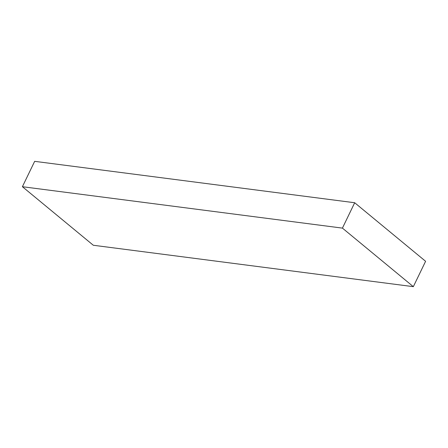 <?xml version="1.0" encoding="UTF-8"?>
<svg xmlns="http://www.w3.org/2000/svg" width="448" height="448" viewBox="0 0 448 448"><rect width="100%" height="100%" fill="white"/><g stroke="black" fill="none" stroke-linecap="round" stroke-linejoin="round"><path stroke-width="0.67" d="M342.423 228.116L354.687 202.742L425.6 261.29L413.336 286.664L342.423 228.116L22.4 186.71L93.313 245.258L413.336 286.664L425.6 261.29L354.687 202.742L342.423 228.116L22.4 186.71L34.664 161.336L22.4 186.71L93.313 245.258L413.336 286.664L342.423 228.116M34.664 161.336L354.687 202.742L34.664 161.336"/></g></svg>
